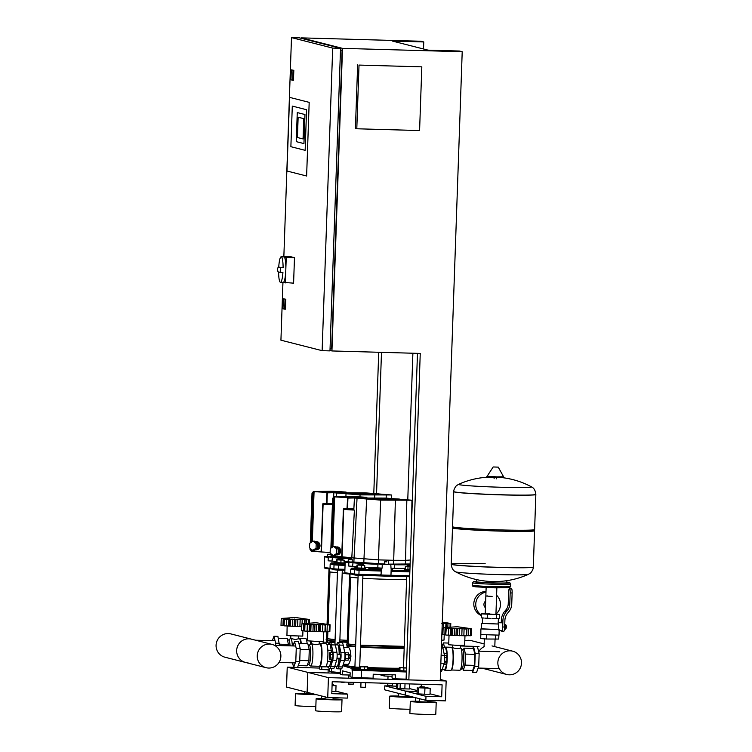 <?xml version="1.0" encoding="UTF-8"?>
<svg xmlns="http://www.w3.org/2000/svg" width="752" height="752" viewBox="0 0 752 752"><rect width="100%" height="100%" fill="white"/><g stroke="black" fill="none" stroke-linecap="round" stroke-linejoin="round"><path stroke-width="1.13" d="M332.102 684.752L333.559 684.677L333.531 685.486L332.074 685.551M325.155 696.888L325.08 699.097L333.051 699.379L333.108 697.696M325.099 698.627A12.953 0.498 2 0 0 316.113 698.787A12.953 0.498 2 0 0 331.294 699.802A12.953 0.498 2 0 0 342.01 699.689A12.953 0.498 2 0 0 333.07 698.899M316.113 698.787L315.699 710.725A12.953 0.498 2 0 0 330.88 711.749A12.953 0.498 2 0 0 341.596 711.636L342.01 699.689M424.457 687.375L427.756 687.328L427.728 688.136L419.757 687.854L419.785 687.055L424.457 687.375M424.401 686.952L420.199 686.67L424.401 686.952M419.381 698.664L419.278 701.748L427.239 702.03L427.296 700.347M419.287 701.278A12.953 0.498 2 0 0 410.31 701.437A12.953 0.498 2 0 0 425.491 702.453A12.953 0.498 2 0 0 436.207 702.34A12.953 0.498 2 0 0 427.258 701.55M410.31 701.437L409.887 713.375A12.953 0.498 2 0 0 425.068 714.4A12.953 0.498 2 0 0 435.793 714.287L436.207 702.34M424.927 688.296L424.72 694.228L430.012 694.246L430.229 688.306L419.766 687.685M424.72 694.228L418.244 693.908L418.45 687.977M418.244 693.908L417.05 693.607L417.257 687.676M427.738 687.939L430.229 688.306M332.13 684.141L333.174 684.264L332.121 684.329M331.867 691.577L335.824 691.596L336.031 685.655L332.074 685.645M333.54 685.288L336.031 685.655M328.427 677.637L446.162 680.955L445.466 700.864L425.848 700.309L425.989 696.324L441.687 696.766L442.101 684.828L332.205 681.735L331.792 693.673L347.49 694.115L347.349 698.1L327.731 697.546L328.427 677.637L307.822 672.391L307.126 692.301L327.731 697.546M440.287 679.46L446.162 680.955M392.083 676.227L384.338 676.01L380.907 675.136L380.926 674.45L373.227 674.234L395.599 674.864L395.458 678.84L392.027 677.966L392.14 674.76M340.195 673.303L307.822 672.391L340.195 673.303M396.53 686.172L384.789 685.843L384.648 689.819L405.243 695.064L405.384 691.079L417.134 691.417L405.384 691.079L405.243 695.064L425.848 700.309M384.789 685.843L425.989 696.324M430.031 693.805L441.687 696.766M421.336 684.235L421.261 686.614L421.336 684.235M335.843 691.154L347.49 694.115M406.381 671.151L353.158 669.374A0.799 0.78 104.3 0 0 352.34 670.145L352.096 677.308L373.086 678.21L373.227 674.234L380.926 674.45M350.094 675.042L342.339 674.826L342.48 670.85L350.169 672.805L350.028 676.781L352.096 677.308M384.338 676.01L384.385 674.544M342.339 674.826L340.28 674.3L340.468 668.885M406.099 679.141L395.458 678.84M340.346 668.876L340.28 674.3M354.925 666.695A29.901 1.147 -178 0 1 347.903 665.896A29.901 1.147 -178 0 1 347.462 665.68L347.509 664.373M343.683 647.359L348.552 647.5C349.812 648.233 350.601 651.185 350.911 656.346C350.244 661.44 349.257 664.119 347.96 664.383L343.307 664.251M383.191 648.121A29.901 1.147 -178 0 1 360.396 647.124A29.901 1.147 2 0 0 404.181 648.28A29.901 1.147 -178 0 1 383.191 648.121M355.621 646.795A29.901 1.147 -178 0 1 348.599 645.987A29.901 1.147 2 0 0 355.621 646.795L348.176 645.93L346.71 645.094A31.387 1.203 2 0 0 347.161 645.282A31.387 1.203 2 0 0 355.649 646.212M399.274 668.265A29.901 1.147 -178 0 1 367.803 667.475M409.925 569.753L405.253 569.311M391.134 570.251L409.887 570.777L404.585 570.411L404.548 569.386M407.142 565.664L410.056 565.88M410.028 566.67L407.076 566.463M407.039 566.482L407.481 565.297L410.075 565.316M410.066 565.466L407.509 565.316M409.925 569.706L407.904 569.649L408.007 566.66L405.356 566.444L407.048 566.359M407.904 569.649L405.253 569.433L405.356 566.444M410.028 566.717L408.007 566.66M405.281 568.606L397.3 568.38M346.437 664.345L347.48 664.984M356.899 567.215L354.963 567.262M358.121 575.299L354.916 667.033L357.717 667.221L359.7 667.203L362.906 575.44M364.654 568.211L356.88 567.939M365.547 568.352L365.51 569.349L361.552 569.386L355.95 569.01L355.978 568.014M363.282 564.479L363.254 565.278L358.478 565.109L358.507 564.32L363.282 564.479L358.92 563.925L362.896 564.066M363.263 565.166L364.758 565.382L364.654 568.371L361.477 568.362L356.871 567.995L356.974 565.006L358.478 565.006M364.758 565.382L356.974 565.006M361.477 568.362L361.58 565.382M357.585 568.174L357.689 565.184M335.975 546.977A3.986 3.262 88.9 0 1 336.125 546.967A3.986 3.262 88.9 0 1 339.462 551.15A3.986 3.262 88.9 0 1 336.285 554.938A3.986 3.262 88.9 0 1 335.937 554.92M336.285 554.938L337.432 554.92A3.986 3.262 -91.1 0 0 340.609 551.131A3.986 3.262 -91.1 0 0 337.272 546.939L336.125 546.967M338.391 549.223A3.187 2.613 88.9 0 1 338.814 551.113A3.187 2.613 88.9 0 1 338.259 552.936M333.615 546.413L335.213 546.375L338.4 548.866L338.25 553.463L334.913 555.568L333.305 555.606L330.119 553.115L330.278 548.518L333.615 546.413L336.793 548.904L336.642 553.5L333.305 555.606M338.4 548.866L336.793 548.904M338.25 553.463L336.642 553.5M344.059 508.653L343.373 509.405A0.799 0.649 88.9 0 1 344.059 508.653L347.546 508.85L346.992 508.831L347.612 497.683L334.565 496.875L353.59 496.499L366.656 497.307M381.236 568.061L381.17 569.988L359.099 569.349L351.776 568.155L354.935 568.089L354.991 566.566M381.198 570.035L381.189 571.388M350.639 573.109L350.78 569.123L359.23 570.392L381.208 571.012L381.076 574.989L354.483 574.086L344.801 572.723L345.168 562.167L348.853 562.477L348.731 566.059L352.575 566.322L353.073 562.346L347.527 561.706C345.328 561.641 344.548 561.8 345.168 562.167M390.88 575.271L381.076 574.989M386.791 561.876L384.451 561.725L386.791 561.876M388.436 561.857L388.352 564.254L386.707 564.263L384.366 564.113L384.451 561.725M350.592 559.638L348.251 559.479L350.592 559.638M352.237 559.62L352.152 562.007L350.507 562.026L348.167 561.866L348.251 559.479M381.198 569.255L368.809 568.362L368.837 567.478M406.588 579.454A30.541 1.175 -178 0 1 385.701 579.275A30.541 1.175 -178 0 1 362.802 578.279M358.027 577.95A30.541 1.175 -178 0 1 349.943 576.916A30.541 1.175 -178 0 1 349.915 576.869L350.018 574.049M344.801 572.723L345.76 573.748L351.287 574.077M351.193 574.058L355.217 575.083A0.996 0.978 -75.7 0 0 355.433 575.111L389.921 576.267L390.955 575.308M354.436 498.003L385.748 498.087L411.955 500.212L380.644 500.118L354.436 498.003L353.816 509.941L354.399 510.091L351.804 557.805L342.047 556.8M354.399 510.091L343.702 509.424L342.038 557.176M392.751 568.333L392.713 569.198L391.162 569.367M381.969 575.976L358.892 575.327L359.099 569.349M381.978 575.957L380.672 574.566M350.808 572.723L351.513 574.077M350.836 569.508L352.133 568.239M405.29 568.39A31.293 1.203 -178 0 1 394.236 568.343L394.368 564.761A31.293 1.203 2 0 0 410.094 564.658M410.113 564.216A30.898 1.184 -178 0 1 394.208 564.338L390.786 564.376L391.031 568.38L394.236 568.343M348.975 562.073L352.697 562.731A31.293 1.203 2 0 0 377.936 564.301L377.814 567.882L382.138 568.127L382.26 564.545L394.208 564.338M377.814 567.882A31.293 1.203 -178 0 1 364.692 567.252M356.918 566.726A31.293 1.203 -178 0 1 352.575 566.322M410.122 563.991L388.361 564.141M384.375 564.028L352.162 561.913M380.644 500.118L378.463 559.883L351.804 557.805M395.364 500.541L393.71 560.306L378.463 559.883L378.322 563.859M366.6 499.431L363.789 563.145M357.012 498.661L353.854 562.346M411.955 500.212L411.551 522.978M406.823 500.569L405.582 560.343L393.71 560.306L393.578 564.291M410.263 560.014L405.582 560.343L405.441 564.32M351.259 559.526L351.316 557.777M349.078 559.497L351.41 559.61L349.078 559.497M386.876 561.763L385.221 561.753L386.866 561.847M384.084 499.14L379.196 498.726L384.084 499.14M381.621 498.679L389.489 499.037L381.621 498.679M383.059 499.168L371.215 498.886L383.059 499.168M391.867 498.736L385.033 498.651L391.867 498.736M388.145 498.811L391.294 498.858L388.145 498.811M398.616 499.046L378.641 499.441L367.784 498.773L387.769 498.369L398.616 499.046M367.032 498.745L387.637 498.341L399.378 499.065L378.773 499.478L367.032 498.745M340.13 654.296L340.609 656.393L340.017 658.282M336.642 644.84L336.774 644.436A13.16 2.284 91.6 0 1 338.024 642.49A13.16 2.284 91.6 0 1 339.312 645.075L340.835 652.454A4.785 0.827 91.6 0 1 340.553 660.369L338.55 666.845A13.16 2.284 91.6 0 1 337.291 668.791A13.16 2.284 91.6 0 1 336.041 666.366M337.291 668.791L341.211 668.904A13.16 2.284 -88.4 0 0 342.47 666.958L344.482 660.482A4.785 0.827 -88.4 0 0 344.754 652.567L343.232 645.188A13.16 2.284 -88.4 0 0 341.953 642.603L338.024 642.49M444.667 657.521L446.97 657.586L446.481 655.603L444.479 655.547M446.97 657.586L446.838 661.262L444.545 661.196M446.838 661.262L446.227 662.963L444.272 662.907M449.104 635.252L464.933 635.797M449.038 635.233L448.7 644.765L457.357 645.366L464.642 645.319L464.971 635.797M466.954 628.935L466.71 635.797L456.013 635.487L456.267 628.287L466.456 629.067L466.56 628.456L470.761 628.954L470.526 635.731L466.719 635.666M466.221 635.835L466.55 628.7M470.489 635.75L470.724 628.982L468.581 628.315L471.382 628.719L457.31 626.726L444.047 627.619M471.147 635.487L471.382 628.719L471.147 635.487L470.536 635.525M459.491 635.722L459.726 628.954M451.068 635.271L450.495 635.214L450.749 628.014L451.36 628.305L451.115 635.318M446.97 627.835L446.256 628.287L450.749 628.014L452.328 628.663L456.267 628.287M456.013 635.487L451.068 635.327M452.093 635.431L452.328 628.663M443.746 627.77L446.97 627.713L446.256 628.287L445.739 635.008L445.974 628.174M443.125 627.92L442.89 634.688L443.125 627.92M461.803 635.647L462.057 628.446M450.495 635.214L446.021 635.055M445.739 634.848L442.89 634.688M443.783 627.657L444.817 627.619M444.291 669.684A11.562 2.002 -88.4 0 0 444.789 670.211A11.562 2.002 -88.4 0 0 444.874 670.22A11.562 2.002 -88.4 0 0 447.196 658.949A11.562 2.002 -88.4 0 0 445.598 647.124A11.562 2.002 -88.4 0 0 445.522 647.115A11.562 2.002 -88.4 0 0 444.911 647.613M450.683 670.38A11.562 2.002 -88.4 0 0 450.758 670.389A11.562 2.002 -88.4 0 0 451.115 670.22A11.562 2.002 -88.4 0 0 453.089 658.893A11.562 2.002 -88.4 0 0 451.755 647.463A11.562 2.002 -88.4 0 0 451.482 647.284A11.562 2.002 -88.4 0 0 451.407 647.275A11.562 2.002 -88.4 0 0 451.332 647.284M451.115 670.22L451.51 669.835A11.167 1.936 -88.4 0 0 453.409 658.902A11.167 1.936 -88.4 0 0 452.121 647.867L451.755 647.463M459.716 670.239A11.167 1.936 -88.4 0 0 459.792 670.248A11.167 1.936 -88.4 0 0 460.074 670.145A11.167 1.936 -88.4 0 0 462.048 659.137A11.167 1.936 -88.4 0 0 460.694 648.045A11.167 1.936 -88.4 0 0 460.525 647.942M452.713 645.169L452.685 647.716C456.126 648.797 458.72 648.863 460.459 647.942L460.609 645.442M460.074 670.145L462.038 668.622A9.569 1.664 -88.4 0 0 463.73 659.184A9.569 1.664 -88.4 0 0 462.574 649.681L460.694 648.045M463.307 668.744A9.569 1.664 -88.4 0 0 463.373 668.754A9.569 1.664 -88.4 0 0 464.172 667.673A9.569 1.664 -88.4 0 0 465.291 659.607A9.569 1.664 -88.4 0 0 464.755 651.119A9.569 1.664 -88.4 0 0 463.975 649.634A9.569 1.664 -88.4 0 0 463.909 649.625A9.569 1.664 -88.4 0 0 463.843 649.625M472.134 670.474L472.604 672.391L474.766 666.413L475.217 653.479L473.516 646.513L472.829 648.403M462.894 668.735L463.26 670.22L472.679 670.483L474.512 665.388L474.897 654.353L473.45 648.421L464.022 648.149L463.505 649.615M472.604 672.391L476.533 672.504L478.695 666.526L479.146 653.582L477.435 646.626L473.516 646.513M474.766 666.413L478.695 666.526M475.217 653.479L479.146 653.582M444.056 653.488L447.036 653.573L445.579 647.632L442.825 647.557M446.763 661.487L446.65 664.608L443.783 664.524M447.036 653.573L446.904 657.314M446.65 664.608L444.808 669.703L442.204 669.628M463.26 670.22L465.093 665.125L465.291 659.607L465.479 654.09L464.022 648.149M465.093 665.125L474.512 665.388M465.479 654.09L474.897 654.353M440.559 671.696L440.898 671.705A13.16 2.284 -88.4 0 0 442.157 669.769L444.169 663.292A4.785 0.827 -88.4 0 0 444.441 655.368L442.919 647.998A13.16 2.284 -88.4 0 0 441.64 645.404L441.48 645.404M336.887 666.375A10.763 1.871 -88.4 0 0 336.962 666.394A10.763 1.871 -88.4 0 0 337.3 666.234L337.686 665.849A10.368 1.795 -88.4 0 0 339.331 658.263M339.481 654.278A10.368 1.795 -88.4 0 0 338.259 645.451L337.892 645.047A10.763 1.871 -88.4 0 0 337.639 644.878A10.763 1.871 -88.4 0 0 337.573 644.868A10.763 1.871 -88.4 0 0 337.498 644.878M337.3 666.234A10.763 1.871 -88.4 0 0 339.011 658.254M339.152 654.268A10.763 1.871 -88.4 0 0 337.892 645.047M330.166 664.401A9.626 1.673 -88.4 0 0 330.523 663.414M331.059 647.933A9.626 1.673 -88.4 0 0 330.777 646.776M330.175 642.264L334.104 642.377A13.16 2.284 91.6 0 1 335.383 644.972L336.905 652.341A4.785 0.827 91.6 0 1 336.633 660.265L334.621 666.742A13.16 2.284 91.6 0 1 333.362 668.678L329.442 668.575A13.16 2.284 -88.4 0 0 330.701 666.629L332.704 660.153A4.785 0.827 -88.4 0 0 332.986 652.238L331.453 644.859A13.16 2.284 -88.4 0 0 330.175 642.264A13.16 2.284 -88.4 0 0 328.925 644.21L328.878 644.351M328.257 666.422A13.16 2.284 -88.4 0 0 329.442 668.575M344.501 660.406L344.83 660.416A3.986 0.696 -88.4 0 0 345.629 656.599A3.986 0.696 -88.4 0 0 345.055 652.445L344.726 652.435M348.787 654.541L349.765 654.597L350 656.646L349.661 658.526L348.712 658.526M349.661 658.526L350.319 656.646L349.765 654.597M345.102 660.115L348.11 660.2L348.853 654.823L348.364 652.839L345.309 652.755M345.619 654.729L348.853 654.823M345.488 658.414L348.721 658.498M332.995 654.372L332.516 652.398L329.996 652.322L329.385 654.024L329.743 659.683L332.252 659.748L332.873 658.056L332.995 654.372L330.485 654.306L329.996 652.322M329.743 659.683L330.354 657.981L332.873 658.056M330.354 657.981L330.485 654.306M307.812 631.276L323.642 631.821M307.747 631.257L307.418 640.789L316.066 641.39L323.351 641.343L323.68 631.821M302.492 623.681L303.526 623.568L302.454 623.793M303.526 623.643L301.834 623.944L305.688 623.728L304.964 624.31L310.068 624.329L309.824 631.342M305.679 623.859L304.964 624.31L304.729 631.078L304.682 624.198M309.786 631.295L309.204 631.238L309.457 624.038L311.046 624.686L319.788 624.686M320.512 631.671L320.766 624.47L325.174 625.091L324.939 631.859L314.721 631.511L314.975 624.31M318.199 631.746L318.434 624.968M314.721 631.511L309.777 631.351M310.802 631.454L311.046 624.686M301.599 630.712L301.834 623.944L301.599 630.712L303.564 630.834L303.808 623.831M329.207 631.746L325.428 631.689M325.268 624.724L329.479 624.978L329.235 631.755M329.197 631.774L329.442 625.006L327.289 624.339L330.09 624.743L316.019 622.75L302.765 623.643M329.855 631.511L330.09 624.743L329.855 631.511L329.244 631.548M309.204 631.238L304.729 631.078M304.447 630.872L303.564 630.834M325.174 625.091L325.278 624.48L325.174 625.091M325.663 624.959L325.428 631.821L324.939 631.859M319.797 624.715L319.553 631.718L319.788 624.733L320.766 624.47M326.133 643.759A11.562 2.002 91.6 0 1 326.208 643.75A11.562 2.002 91.6 0 1 326.283 643.759A11.562 2.002 91.6 0 1 327.881 655.594A11.562 2.002 91.6 0 1 325.56 666.864A11.562 2.002 91.6 0 1 325.484 666.855M319.75 643.966L319.967 643.759A11.562 2.002 91.6 0 1 320.324 643.59A11.562 2.002 91.6 0 1 320.399 643.599A11.562 2.002 91.6 0 1 321.997 655.424A11.562 2.002 91.6 0 1 319.675 666.704A11.562 2.002 91.6 0 1 319.591 666.686A11.562 2.002 91.6 0 1 319.327 666.507L319.121 666.291M319.844 643.985A11.167 1.936 91.6 0 1 319.92 643.975A11.167 1.936 91.6 0 1 319.995 643.985A11.167 1.936 91.6 0 1 321.536 655.406A11.167 1.936 91.6 0 1 319.29 666.291A11.167 1.936 91.6 0 1 319.215 666.281M309.157 645.263L311.008 643.834A11.167 1.936 91.6 0 1 311.281 643.731A11.167 1.936 91.6 0 1 311.356 643.74A11.167 1.936 91.6 0 1 312.898 655.161A11.167 1.936 91.6 0 1 310.661 666.046A11.167 1.936 91.6 0 1 310.585 666.037A11.167 1.936 91.6 0 1 310.388 665.934L308.621 664.392M319.318 641.465L319.233 644.013L315.943 644.746L311.337 643.74M309.213 645.272A9.569 1.664 91.6 0 1 309.279 645.272A9.569 1.664 91.6 0 1 309.345 645.282A9.569 1.664 91.6 0 1 310.661 655.067A9.569 1.664 91.6 0 1 308.743 664.401A9.569 1.664 91.6 0 1 308.677 664.392M292.942 645.93L294.549 641.475L298.469 641.588L300.18 648.544L299.728 661.487L297.566 667.466L293.647 667.353L292.528 662.822M300.18 648.544L296.25 648.44L295.799 661.375L293.647 667.353L287.226 667.156L307.822 672.391L307.126 692.301L286.531 687.055L287.226 667.156M299.728 661.487L295.799 661.375M294.549 641.475L296.25 648.44M327.44 661.252L331.265 661.356L331.322 659.73M331.576 652.369L330.194 644.389L326.791 644.295M327.825 650.217L331.651 650.32M326.171 666.366L329.423 666.451L331.265 661.356M298.939 643.505L307.822 643.759L309.279 649.69L308.893 660.726L307.051 665.821L298.253 665.576M308.893 660.726L299.757 660.472M309.279 649.69L300.142 649.437M510.072 650.809A12.023 11.825 104.3 0 0 506.688 674.459A12.023 11.825 104.3 0 0 521.371 664.448A12.023 11.825 104.3 0 0 510.072 650.809M481.919 668.152L486.093 669.214A12.023 11.825 -75.7 0 1 483.47 668.199A12.023 11.825 104.3 0 0 488.64 669.571M479.09 651.166A12.023 11.825 -75.7 0 1 484.241 646.635A12.023 11.825 104.3 0 0 479.09 651.166M268.652 668.049A12.023 11.825 -75.7 0 1 257.353 654.409A12.023 11.825 -75.7 0 1 272.036 644.398A12.023 11.825 -75.7 0 1 268.652 668.049M248.893 638.796A12.023 11.825 104.3 0 0 245.509 662.446A12.023 11.825 -75.7 0 1 248.893 638.796A12.023 11.825 -75.7 0 1 251.441 639.153A12.023 11.825 104.3 0 0 248.893 638.796M387.712 685.128L392.497 685.298L387.712 685.128L387.778 683.295M400.233 683.643L400.073 688.277L402.875 688.456L404.858 688.437L405.018 683.784M404.849 688.437L402.79 688.841L400.073 688.277M406.484 668.039L399.293 667.663L399.19 670.643L406.381 671.028M399.293 667.663L406.494 667.898M403.89 668.03L403.786 671.019M400.008 667.842L399.904 670.831M348.467 684.019L353.252 684.188L348.853 684.433L348.533 682.186M365.604 687.337L360.828 687.168L365.19 687.723L365.773 682.675M367.108 666.751L360.048 666.554L359.945 669.543L367.719 669.919L367.822 666.939L367.108 666.751M360.048 666.554L360.763 666.742L360.65 669.722M360.763 666.742L364.645 666.93L364.541 669.91M364.645 666.93L367.822 666.939M304.56 691.652L304.485 693.852L312.465 693.664M304.494 693.382A12.953 0.498 2 0 0 295.517 693.541A12.953 0.498 2 0 0 310.698 694.566A12.953 0.498 2 0 0 316.404 694.66M295.517 693.541L295.104 705.489A12.953 0.498 2 0 0 310.285 706.504A12.953 0.498 2 0 0 315.84 706.607M398.786 693.419L398.673 696.502L406.644 696.784L406.691 695.431M398.692 696.032A12.953 0.498 2 0 0 389.715 696.192A12.953 0.498 2 0 0 404.886 697.217A12.953 0.498 2 0 0 413.957 697.283M411.137 696.568A12.953 0.498 2 0 0 406.663 696.314M389.715 696.192L389.292 708.14A12.953 0.498 2 0 0 404.473 709.155A12.953 0.498 2 0 0 410.037 709.258M409.596 683.906L409.417 689.001L404.134 688.851M404.125 688.982L397.648 688.663L397.827 683.577M397.648 688.663L396.454 688.362L396.624 683.54M319.6 668.067L297.576 667.447M409.436 688.559L417.163 690.524M329.536 668.575L329.432 671.545L340.224 672.626M329.498 669.806L321.743 669.581L321.837 666.761M325.964 666.648L328.502 667.287M321.743 669.581L319.685 669.064L319.769 666.704M319.647 666.695L319.685 669.064M323.078 642.114L327.947 642.255L329.047 643.825M347.208 642.293A29.901 1.147 -178 0 1 339.801 641.879A29.901 1.147 2 0 0 347.208 642.293L339.801 641.888M335.025 641.55A29.901 1.147 -178 0 1 328.004 640.742A29.901 1.147 2 0 0 335.025 641.55L327.581 640.685L326.114 639.858A31.387 1.203 2 0 0 326.565 640.037A31.387 1.203 2 0 0 335.044 640.967M336.304 561.97L334.367 562.017M344.059 562.966L336.276 562.693M344.942 563.107L344.914 564.103L340.957 564.141L335.345 563.765L335.383 562.769M338.325 558.689L337.902 559.074L340.712 559.262L342.686 559.244L342.301 558.821L338.325 558.689L342.301 558.821M342.686 559.244L342.658 560.033L340.684 560.061L337.883 559.873L337.902 559.074M342.668 559.92L344.162 560.146L344.049 563.126L340.882 563.116L336.276 562.75L336.379 559.761L337.883 559.77M344.162 560.146L336.379 559.761M340.882 563.116L340.985 560.137M336.99 562.928L337.093 559.949M315.379 541.731A3.986 3.262 88.9 0 1 315.53 541.722A3.986 3.262 88.9 0 1 318.867 545.914A3.986 3.262 88.9 0 1 315.69 549.693A3.986 3.262 88.9 0 1 315.342 549.684M315.69 549.693L316.836 549.674A3.986 3.262 -91.1 0 0 320.014 545.886A3.986 3.262 -91.1 0 0 316.677 541.703L315.53 541.722M317.786 543.978A3.187 2.613 88.9 0 1 318.218 545.867A3.187 2.613 88.9 0 1 317.664 547.691M313.011 541.167L314.618 541.13L317.805 543.63L317.645 548.227L314.308 550.332L312.71 550.361L309.523 547.87L309.674 543.273L313.011 541.167L316.197 543.658L316.047 548.255L312.71 550.361M317.805 543.63L316.197 543.658M317.645 548.227L316.047 548.255M323.454 503.408L322.777 504.16A0.799 0.649 88.9 0 1 323.454 503.408L326.951 503.605L326.396 503.586L327.007 492.438L313.969 491.629L332.995 491.253L346.052 492.062M331.35 554.403L327.656 554.243L331.35 554.327M331.566 556.377L327.571 556.63L327.656 554.243M330.043 567.863L330.175 563.887L334.029 564.865L333.888 568.841L324.206 567.478L324.573 556.922L328.257 557.232L328.135 560.813L331.98 561.077L332.478 557.1L326.932 556.461C324.732 556.405 323.943 556.555 324.573 556.922M345.262 573.212A30.541 1.175 -178 0 1 342.207 573.033M337.432 572.704A30.541 1.175 -178 0 1 329.338 571.67A30.541 1.175 -178 0 1 329.32 571.623L329.414 568.803M324.206 567.478L325.165 568.512L330.692 568.832M330.137 552.504L321.433 551.959L323.106 504.188L332.403 504.761M333.841 492.757L365.152 492.842L391.36 494.966L360.039 494.882L333.841 492.757L333.625 496.912M330.213 567.478L330.918 568.832M345.093 564.291L335.044 563.897L331.181 562.91L334.339 562.844L334.386 561.321M330.241 564.263L331.538 562.994M345.177 562.073A31.293 1.203 -178 0 1 344.096 562.017M336.323 561.49A31.293 1.203 -178 0 1 331.98 561.077M351.297 558.304L331.557 556.668M360.039 494.882L359.973 496.893M374.769 495.295L374.693 497.777M346.005 494.196L345.901 496.564M336.417 493.415L336.247 496.762M391.36 494.966L391.294 498.36M386.227 495.324L386.171 498.106M343.185 557.909L343.213 557.279M330.664 554.28L330.683 553.557L330.654 554.873L331.331 554.948A1.598 0.912 93.5 0 0 332.149 556.518A1.598 0.912 93.5 0 0 332.187 556.518L332.234 556.518M330.673 554.365L328.483 554.252L330.673 554.327M363.489 493.904L358.601 493.481L363.489 493.904M361.026 493.434L368.894 493.791L361.026 493.434M362.455 493.923L350.62 493.641L362.455 493.923M371.272 493.491L364.438 493.406L371.272 493.491M367.549 493.566L370.698 493.613L367.549 493.566M378.021 493.801L358.037 494.196L347.189 493.528L367.173 493.133L378.021 493.801M346.428 493.5L367.032 493.096L378.782 493.82L358.178 494.233L346.428 493.5M319.28 642.603L319.562 643.966M323.407 643.674L322.937 641.428M441.988 630.655L443.031 630.646M441.659 640.215L444.037 640.074L444.225 634.782M441.452 623.201L450.166 623.709L450.053 627.074M445.739 627.441L445.955 623.455M450.016 627.074L450.128 623.737L447.985 623.07L450.786 623.474L442.289 622.111M450.664 627.027L450.786 623.474L450.664 627.027M443.031 630.486L441.997 630.43M442.89 647.557A9.569 1.664 -88.4 0 0 441.969 644.436L441.527 644.05M444.46 647.604A9.569 1.664 -88.4 0 0 444.159 645.874A9.569 1.664 -88.4 0 0 443.379 644.389A9.569 1.664 -88.4 0 0 443.313 644.379A9.569 1.664 -88.4 0 0 443.248 644.389M444.582 647.604L443.426 642.913L442.9 644.37M443.426 642.913L448.765 643.063M310.463 642.687A9.626 1.673 -88.4 0 0 310.181 641.531M311.394 642.18L311.187 641.183M287.217 626.031L301.74 626.67M287.151 626.012L286.935 635.6L302.755 636.098L302.934 630.806M281.897 618.445L282.931 618.323L281.859 618.548M282.931 618.398L281.239 618.699L285.083 618.492L284.369 619.075L289.473 619.093L289.229 626.096M285.083 618.614L284.369 619.075L284.134 625.843L284.087 618.962M289.182 626.049L288.608 626.002L288.862 618.793L290.441 619.451L308.875 619.733L308.762 623.098L308.837 619.761L306.694 619.093L309.495 619.498L295.423 617.505L282.16 618.398M301.749 626.51L294.126 626.266L294.38 619.065M297.604 626.501L297.839 619.733M294.126 626.266L289.182 626.115M290.206 626.219L290.441 619.451M281.004 625.467L281.239 618.699L281.004 625.467L282.968 625.589L283.213 618.586M304.663 619.479L304.447 623.464M309.373 623.051L309.495 619.498L309.373 623.051M288.608 626.002L284.134 625.843M283.852 625.626L282.968 625.589M299.916 626.435L300.17 619.225M305.538 638.514A11.562 2.002 91.6 0 1 305.613 638.504A11.562 2.002 91.6 0 1 305.688 638.523A11.562 2.002 91.6 0 1 307.136 643.74M299.146 638.73L299.362 638.514A11.562 2.002 91.6 0 1 299.728 638.345A11.562 2.002 91.6 0 1 299.804 638.354A11.562 2.002 91.6 0 1 301.251 643.571M299.249 638.739A11.167 1.936 91.6 0 1 299.324 638.73A11.167 1.936 91.6 0 1 299.399 638.739A11.167 1.936 91.6 0 1 300.772 643.562M288.561 640.027L290.413 638.589A11.167 1.936 91.6 0 1 290.686 638.486A11.167 1.936 91.6 0 1 290.761 638.495L290.742 638.495A11.167 1.936 91.6 0 1 292.302 645.912M298.723 636.23L298.638 638.768L295.339 639.501L290.742 638.486L290.827 635.948M288.618 640.037A9.569 1.664 91.6 0 1 288.683 640.027A9.569 1.664 91.6 0 1 288.74 640.037A9.569 1.664 91.6 0 1 290.037 645.846M272.337 640.685L273.944 636.23L277.873 636.342L279.5 645.545M279.575 643.308L275.655 643.195L275.58 645.442M273.944 636.23L275.655 643.195M308.132 645L309.457 645.037M310.792 644.003L310.078 641.108M306.196 639.05L307.474 639.087M278.343 638.26L287.226 638.514L288.636 645.808M288.683 644.445L279.547 644.191M464.792 640.939A12.023 11.825 -75.7 0 1 471.419 640.676L484.166 643.919M248.057 662.803A12.023 11.825 -75.7 0 1 245.509 662.446L224.914 657.201A12.023 11.825 104.3 0 1 228.298 633.551A12.023 11.825 104.3 0 1 230.836 633.908L272.036 644.398M492.128 596.439L485.839 596.016L492.128 596.439M487.437 595.922L485.839 596.016L485.219 613.933L489.646 613.886M485.501 605.633A4.249 4.174 -75.7 0 1 485.566 603.818A4.249 4.174 -75.7 0 0 485.501 605.633M485.999 591.42A12.558 12.361 104.3 0 0 481.487 615.606M495.972 614.083A12.558 12.361 104.3 0 0 496.602 595.264M485.98 592.115A12.558 12.361 104.3 0 0 481.506 615.117M485.435 607.729A4.249 4.174 -75.7 0 1 485.67 601.027M499.027 630.693L498.134 622.703M481.487 628.822L499.121 629.612M480.885 628.926L480.829 634.566L499.018 635.139L499.178 630.43M496.856 587.895L495.935 614.309L485.219 613.933M497.645 618.482L492.513 618.473M483.884 618.05L481.412 617.843L481.543 613.867L485.228 613.66M482.464 617.928L482.389 623.455L498.059 624.01M499.168 630.702L501.8 630.778A3.986 0.696 -88.4 0 0 502.599 626.971A3.986 0.696 -88.4 0 0 502.054 622.816A3.986 0.696 -88.4 0 0 502.026 622.806L498.256 622.703M505.899 625.307L505.814 628.503M506.04 628.484L506.632 626.971L506.134 625.344M504.695 625.796L506.03 625.833L505.729 624.602L504.742 624.574M504.479 629.17L505.57 629.198L506.03 625.833M504.592 628.099L505.946 628.136M512.131 592.98A3.986 0.696 -88.4 0 0 511.576 588.825L509.621 588.769A3.986 0.696 91.6 0 1 510.166 592.924L512.131 592.98L511.736 604.26A11.957 11.769 -75.7 0 1 508.888 611.649L507.722 613.04A11.957 11.769 104.3 0 0 504.883 620.428L504.648 627.046A4.484 0.78 -88.4 0 1 503.755 631.332L501.791 631.276A4.484 0.78 91.6 0 1 501.452 630.768M501.274 622.788L501.377 619.977A13.95 13.733 104.3 0 1 504.686 611.357L505.861 609.975A9.964 9.804 -75.7 0 0 508.23 603.818L508.615 592.529A3.986 0.696 91.6 0 1 509.414 588.722L511.576 588.825M511.407 588.778A3.986 0.696 -88.4 0 0 511.379 588.778L509.414 588.722A3.986 0.696 91.6 0 1 509.442 588.731L509.621 588.769M501.377 619.977L502.919 620.372A13.95 13.733 -75.7 0 1 506.237 611.752L507.403 610.37A9.964 9.804 104.3 0 0 509.771 604.204L510.166 592.924M502.919 620.372L502.693 626.989A4.484 0.78 91.6 0 1 501.791 631.276M491.094 618.426L484.805 618.125M495.944 614.074L499.601 614.375L499.46 618.351L498.134 618.445M496.32 618.576L496.452 614.591L481.543 613.867M487.287 618.323L487.428 614.337M499.601 614.375L496.452 614.591M482.276 623.276L481.675 623.38L481.477 628.954L498.491 629.593M481.675 623.38L498.689 624.019M480.829 634.566L480.688 638.551L486.563 639.021L498.736 639.059L498.877 635.196M486.704 635.045L486.563 639.021M495.728 635.299L495.596 639.275M506.904 580.657L506.829 582.8A15.153 0.583 -178 0 1 494.299 582.932A15.153 0.583 -178 0 1 476.542 581.738L476.618 579.604M535.838 494.515A41.059 1.579 -178 0 1 501.875 494.891A41.059 1.579 -178 0 1 453.766 491.658A41.059 1.579 2 0 0 501.875 494.891A41.059 1.579 2 0 0 535.838 494.515L535.838 494.412A41.059 1.579 -178 0 1 501.875 494.778A41.059 1.579 -178 0 1 454.377 491.846A41.059 1.579 -178 0 1 453.766 491.554L452.535 526.691A41.059 1.579 2 0 0 452.563 526.748A41.059 1.579 2 0 0 500.653 529.925A41.059 1.579 2 0 0 534.587 529.615A41.059 1.579 2 0 0 534.616 529.558L535.838 494.515M535.838 494.412C535.433 490.52 533.967 487.982 531.438 486.826L531.438 486.826A36.51 1.401 -178 0 1 501.349 487.268A36.51 1.401 -178 0 1 459.124 484.655A36.51 1.401 -178 0 1 458.692 484.288L456.878 485.388C457.028 484.655 453.569 488.828 453.766 491.554M452.563 526.748L453.719 527.989A39.865 1.532 2 0 0 500.4 531.062A39.865 1.532 2 0 0 533.347 530.762L534.587 529.615M453.353 527.594A41.059 1.579 2 0 0 452.497 527.885A41.059 1.579 2 0 0 500.606 531.119A41.059 1.579 2 0 0 534.578 530.752A41.059 1.579 2 0 0 533.741 530.404M499.347 567.346A41.059 1.579 -178 0 1 451.228 564.113A41.059 1.579 2 0 0 499.347 567.346A41.059 1.579 2 0 0 533.309 566.98A41.059 1.579 -178 0 1 499.347 567.346M533.309 567.083A41.059 1.579 2 0 1 499.337 567.45A41.059 1.579 2 0 1 451.839 564.517A41.059 1.579 2 0 1 451.228 564.216C451.632 568.117 453.099 570.646 455.637 571.811L455.637 571.811A36.51 1.401 2 0 0 456.069 571.962A36.51 1.401 2 0 0 493.726 574.434A36.51 1.401 2 0 0 528.383 574.349L530.198 573.25C530.038 573.983 533.506 569.809 533.309 567.083L534.578 530.752M485.2 563.746A41.059 1.579 2 0 0 451.228 564.113L452.497 527.885M379.628 683.07L384.253 683.192L382.195 683.596L379.478 683.032M340.261 681.961L342.95 682.496L345.008 682.092L340.383 681.961M281.831 256.808L281.84 256.319L290.084 256.554L294.483 257.673L293.59 283.156L283.194 282.376M281.84 256.319L286.239 257.438L285.346 282.921M294.483 257.673L286.239 257.438M278.738 267.092A12.756 2.209 91.6 0 1 281.21 256.789A12.756 2.209 91.6 0 1 283.09 267.703L280.346 267.627A12.756 2.209 91.6 0 1 280.299 270.024A12.756 2.209 91.6 0 1 280.176 272.403L278.014 271.857L277.413 269.291L278.184 267.082L280.346 267.627M281.21 256.789L283.955 256.874A12.756 2.209 91.6 0 1 285.798 270.184A12.756 2.209 91.6 0 1 283.241 282.376L280.487 282.301A12.756 2.209 91.6 0 1 278.607 272.008M278.184 267.082L283.09 267.703M280.487 282.301A12.756 2.209 91.6 0 0 282.921 272.487L280.176 272.403M306.572 109.726L305.152 150.334L290.874 146.696L292.293 106.088L306.572 109.726L292.293 106.088L290.874 146.696L305.152 150.334L306.572 109.726M289.548 97.356L309.185 102.357L306.619 176.006L286.982 171.014L289.548 97.356L309.185 102.357L306.619 176.006L286.982 171.014L289.548 97.356M298.14 117.218L303.77 118.647L303.056 138.951L297.425 137.522L298.14 117.218L297.425 137.522L303.056 138.951L303.77 118.647L298.14 117.218M304.955 114.53L303.94 143.594L296.25 141.639L297.266 112.574L304.955 114.53L303.94 143.594L296.25 141.639L297.266 112.574L304.955 114.53M293.036 70.303L292.688 80.257L290.968 79.815L291.315 69.87L293.816 70.321L293.468 80.276L292.688 80.257M291.315 69.87L293.816 70.321M285.036 299.23L284.688 309.185L282.978 308.743L283.325 298.798L285.826 299.249L285.478 309.204L284.688 309.185M285.826 299.249L283.325 298.798M417.473 353.355L406.099 679.206L408.844 679.902L440.24 680.786L462.207 51.728L342.508 48.363L331.942 350.949L329.996 350.451M423.517 48.993L423.761 41.943L392.365 41.059L428.067 50.149L459.463 51.033L462.207 51.728M408.844 679.902L420.246 353.431L331.942 350.949M423.761 41.943L421.017 41.247L301.308 37.873L342.508 48.363M407.781 499.422L412.886 353.224M373.8 493.265L378.726 352.265M381.49 352.34L376.564 493.406M421.816 66.843L419.588 130.547L356.796 128.78L359.024 65.076L421.816 66.843L359.024 65.076M357.651 64.728L355.423 128.432L356.796 128.78M283.861 256.376L291.494 37.6L332.694 48.09L322.129 350.667L280.928 340.186L282.949 282.367M330.053 348.825L331.67 348.872L342.094 50.271L340.487 49.858M340.477 50.224L342.094 50.271M322.129 350.667L329.978 350.893L340.543 48.307L299.343 37.826L291.494 37.6M340.543 48.307L332.694 48.09M353.158 669.374L352.575 667.212A0.799 0.78 104.3 0 0 351.757 667.983L359.982 668.246M342.856 665.717L351.748 668.387L359.973 668.65M351.748 668.387L352.34 670.145L406.353 671.978M359.945 669.477L352.773 669.271A0.799 0.78 104.3 0 0 351.964 670.051M361.458 669.882L361.317 677.881M367.766 668.472L399.237 669.355M399.265 668.528L367.794 667.644M360.011 667.419L352.575 667.212L343.138 664.815M343.213 664.571L346.428 664.665L343.213 664.571M399.218 669.75L367.756 668.866M367.728 669.694L399.19 670.577M348.232 643.515A30.7 1.175 2 0 0 347.885 643.975A30.7 1.175 2 0 0 355.696 644.849L347.856 643.938L348.195 644.577M360.471 645.169A30.7 1.175 2 0 0 383.398 646.165A30.7 1.175 2 0 0 404.256 646.353L360.471 645.169A30.794 1.184 2 0 0 383.407 646.175A30.794 1.184 2 0 0 404.256 646.363M346.71 645.094L346.916 643.815L348.232 643.486A30.794 1.184 2 0 0 347.791 643.966A30.794 1.184 2 0 0 355.696 644.849M360.424 646.532A31.387 1.203 2 0 0 383.464 647.528A31.387 1.203 2 0 0 404.209 647.726M332.44 555.747L332.121 554.675M332.384 547.183L334.471 497.617M366.92 497.664L353.572 496.499M332.769 556.612L341.925 557.176L332.807 556.612L332.469 554.948M347.227 509.226L353.854 509.095L344.247 509.048M332.628 555.079L332.591 556.217L341.718 556.79L343.373 509.405M355.123 497.956L347.922 498.097L347.546 508.85L353.872 508.719M334.649 497.298L332.92 546.845M332.497 556.198L332.534 555.004M332.816 546.911L334.555 497.157M334.565 496.875L347.612 497.683L366.995 497.711M352.19 496.527A1.598 0.912 93.5 0 0 351.945 496.452A1.598 0.912 93.5 0 0 351.908 496.452L334.273 496.799A1.598 0.912 93.5 0 0 333.305 498.407L333.86 498.426L332.149 547.334M352.077 496.527L351.908 496.452A1.598 1.307 -91.1 0 0 351.814 496.452L334.189 496.799L332.628 498.341L333.305 498.407L331.585 547.691M331.359 554.083L331.331 554.948L331.886 554.957A1.194 0.686 93.5 0 0 332.422 556.132M334.189 496.799A1.598 1.307 88.9 0 1 334.273 496.799L332.741 546.958M334.48 497.232A1.194 0.686 93.5 0 0 333.86 498.426M332.459 556.377L330.654 554.873M352.237 496.527L351.814 496.452A1.598 1.307 -91.1 0 0 351.729 496.452M409.671 576.756L389.997 576.201L409.68 576.756M409.708 575.797L390.965 575.271L391.2 568.362M391.096 571.285L409.849 571.811M358.892 575.327L355.217 575.083A0.996 0.978 -75.7 0 1 354.483 574.086L354.624 570.101A0.996 0.978 -75.7 0 1 355.64 569.142M390.786 564.376L382.26 564.545L377.993 563.887A30.898 1.184 -178 0 1 353.073 562.346M382.608 564.15L377.993 563.887M338.55 666.845L342.47 666.958M340.553 660.369L344.482 660.482M340.835 652.454L344.754 652.567M339.312 645.075L343.232 645.188M468.317 635.713L468.562 628.7M463.852 635.741L464.097 628.728M457.554 635.6L457.799 628.587M454.246 635.468L454.49 628.465M448.389 635.149L448.634 628.136M444.855 634.81L445.099 627.807M440.625 669.722L442.157 669.769M440.86 663.198L444.169 663.292M441.133 655.274L444.441 655.368M441.386 647.951L442.919 647.998M334.621 666.742L330.701 666.629M336.633 660.265L332.704 660.153M336.905 652.341L332.986 652.238M335.383 644.972L331.453 644.859M316.272 631.624L316.517 624.611M327.035 631.736L327.28 624.724M312.954 631.492L313.199 624.489M307.107 631.172L307.352 624.16M322.561 631.765L322.815 624.752M331.613 668.631L331.491 672.062M335.091 639.604A30.794 1.184 2 0 1 327.195 638.73A30.794 1.184 2 0 1 327.637 638.251A30.7 1.175 2 0 0 327.289 638.73A30.7 1.175 2 0 0 335.091 639.604L327.261 638.692L327.599 639.332M339.866 639.933A30.7 1.175 2 0 0 347.274 640.337L339.866 639.933A30.794 1.184 2 0 0 347.274 640.337M339.819 641.287A31.387 1.203 2 0 0 347.227 641.691M311.836 550.502L311.525 549.439M311.789 541.938L313.866 492.372M346.324 492.419L332.976 491.253M311.939 549.759L311.892 550.972M311.864 549.703L312.212 551.376L321.452 551.554M312.033 549.834L311.995 550.981L321.123 551.545L322.777 504.16M334.527 492.71L327.327 492.851L326.951 503.605L332.44 503.492M314.054 492.052L312.324 541.6M312.221 541.666L313.96 491.911M313.969 491.629L346.399 492.475M331.594 491.282A1.598 0.912 93.5 0 0 331.35 491.206A1.598 0.912 93.5 0 0 331.303 491.206L313.678 491.554A1.598 0.912 93.5 0 0 312.7 493.171L313.264 493.18L311.554 542.089M331.482 491.282L331.303 491.206A1.598 1.307 -91.1 0 0 331.218 491.206L313.593 491.554L312.024 493.096L312.7 493.171L310.98 542.446M310.764 548.838L310.726 549.703A1.598 0.912 93.5 0 0 311.544 551.272A1.598 0.912 93.5 0 0 311.591 551.272L311.638 551.272M311.3 549.261L310.05 549.627L311.854 551.131M313.885 491.987A1.194 0.686 93.5 0 0 313.264 493.18M311.281 549.721A1.194 0.686 93.5 0 0 311.826 550.887M331.632 491.282L331.218 491.206A1.598 1.307 -91.1 0 0 331.134 491.206M338.306 570.082L344.886 570.27L338.297 570.082L338.494 569.132L333.888 568.841A0.996 0.978 -75.7 0 0 334.828 569.866L338.287 570.082L330.598 568.813M338.503 564.103L338.635 565.147L334.029 564.865A0.996 0.978 -75.7 0 1 335.044 563.897M344.924 569.311L338.494 569.132L338.635 565.147L345.055 565.325M351.287 558.792A31.293 1.203 2 0 1 332.102 557.495L328.37 556.828M351.297 558.379A30.898 1.184 -178 0 1 332.478 557.1M447.835 627.243L447.966 623.455M443.351 627.835L443.501 623.493M295.668 626.378L295.912 619.366M306.543 623.267L306.675 619.479M292.359 626.247L292.603 619.244M286.503 625.927L286.747 618.924M302.06 623.859L302.21 619.516M508.23 603.818L509.771 604.204M505.861 609.975L507.403 610.37M504.686 611.357L506.237 611.752M502.693 626.989L504.648 627.046M496.799 476.871L487.164 476.213C485.82 477.022 488.997 477.482 496.696 477.605C508.183 477.746 501.8 477.445 503.586 476.787L496.799 476.871M493.171 466.964L498.247 467.133L493.171 466.964L487.164 476.213M494.854 586.692A19.138 0.733 -178 0 1 472.726 585.319A19.138 0.733 -178 0 1 472.435 585.188C471.664 585.93 472.839 586.485 475.96 586.851L494.619 587.838L509.442 587.763L510.683 586.522A19.138 0.733 -178 0 1 494.854 586.692M472.519 582.791L473.553 581.597L476.561 581.371A17.945 0.686 -178 0 0 476.777 582.133A17.945 0.686 -178 0 0 494.778 583.054A17.945 0.686 -178 0 0 509.348 582.762A17.945 0.686 -178 0 0 506.839 582.433L510.025 582.95L510.768 584.135A19.138 0.733 -178 0 1 494.938 584.304A19.138 0.733 -178 0 1 472.811 582.932A19.138 0.733 -178 0 1 472.519 582.791L472.435 585.188M348.091 647.481L348.148 645.921M404.181 648.29L360.396 647.124M406.691 576.671L403.504 667.72M350.554 577.132L348.214 644.032M349.595 574.03L347.161 643.693M347.095 645.46L347.029 647.453M347.198 509.226L344.256 509.048M332.628 498.341L330.889 548.133M350.705 577.743L349.943 576.916M499.121 668.641L478.14 668.049M499.591 651.74L478.545 651.147M450.758 670.389L444.874 670.22M459.792 670.248L451.332 670.004M463.373 668.754L461.916 668.707M463.909 649.625L462.461 649.578M452.629 647.707L451.961 647.688M451.407 647.275L445.522 647.115M274.659 645.413L295.658 646.006M279.039 662.446L295.254 662.907M336.962 666.394L334.753 666.328M335.345 644.812L337.573 644.868M337.122 654.212L340.449 654.306M337.009 658.197L340.336 658.291M320.324 643.59L326.208 643.75M311.281 643.731L311.422 641.193M319.233 643.956L319.92 643.975M308.188 645.235L309.279 645.272M307.577 664.364L308.743 664.401M310.661 666.046L319.29 666.291M319.675 666.704L325.56 666.864M486.093 669.214L506.688 674.459M492.024 645.921L512.62 651.166M266.105 667.691L245.509 662.446M388.032 676.114L387.919 679.31M392.741 678.154L392.704 679.451M392.563 683.427L392.497 685.288M405.159 679.799L405.178 679.112M400.402 678.981L400.374 679.667M348.674 678.21L348.787 675.014M353.487 677.486L353.449 678.342M353.318 682.327L353.252 684.188M365.933 678.013L365.914 678.699M361.148 677.872L361.129 678.558M360.988 682.543L360.828 687.168M321.273 698.57L321.367 695.929M415.461 701.221L415.583 697.696M327.496 642.236L327.552 640.676M327.637 638.241L326.321 638.57L326.114 639.858M329.959 571.887L328.126 624.376M327.863 631.765L327.618 638.786M329 568.785L327.064 624.198M326.8 631.727L326.565 638.448M326.5 640.215L326.434 642.208M342.301 570.195L339.782 642.537M337.526 570.054L334.96 643.439M312.193 551.366L321.33 551.94M313.894 491.705L312.146 541.713M312.024 493.096L310.285 542.888M310.097 548.321L310.05 549.627M330.109 572.498L329.338 571.67M478.996 646.504L460.591 645.977M446.227 627.394L446.359 623.69M443.313 644.379L441.856 644.342M255.614 640.215L275.063 640.76M304.936 623.417L305.068 619.714M299.728 638.345L305.613 638.504M298.638 638.711L299.324 638.73M287.593 639.999L288.683 640.027M495.06 639.266L494.807 646.626M484.344 638.843L484.072 646.579M498.238 623.004L498.397 618.426M531.438 486.826A82.523 82.523 0 0 0 502.317 477.642M488.377 477.153A82.523 82.523 0 0 0 458.692 484.288M494.149 477.511L494.102 478.714M496.536 477.595L496.499 478.798M498.247 467.133L503.586 476.787M455.637 571.811A82.523 82.523 0 0 0 528.383 574.349M485.839 596.016L486.14 587.519M510.768 584.135L510.683 586.522M328.069 672.965L328.182 669.769M332.882 672.241L332.854 673.096"/></g></svg>

